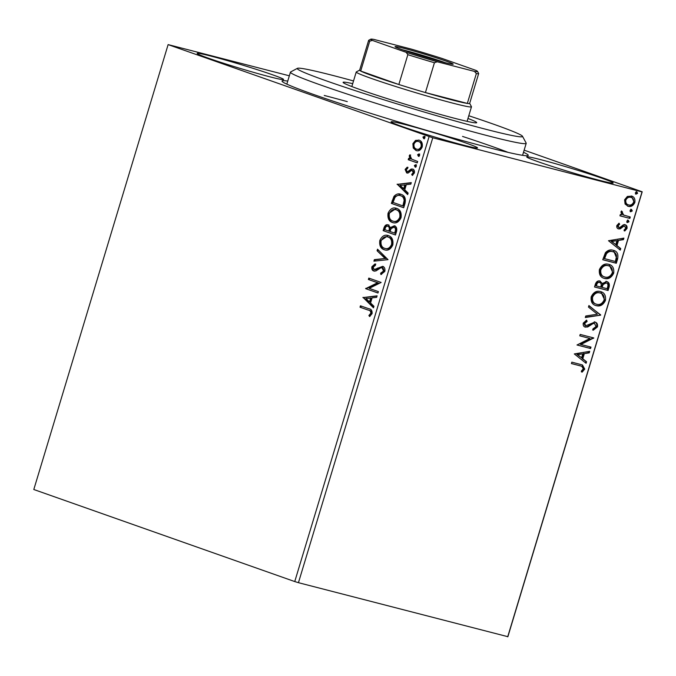 <?xml version="1.0" encoding="UTF-8"?>
<svg xmlns="http://www.w3.org/2000/svg" width="676" height="676" viewBox="0 0 676 676"><rect width="100%" height="100%" fill="white"/><g stroke="black" fill="none" stroke-linecap="round" stroke-linejoin="round"><path stroke-width="1.01" d="M523.494 152.269A128.601 5.518 -163.2 0 1 528.091 155.564A128.601 5.518 -163.2 0 1 488.03 147.436A128.601 5.518 -163.2 0 1 357.072 109.022A128.601 5.518 -163.2 0 1 282.095 81.297A128.601 5.518 -163.2 0 1 287.748 81.095M405.228 124.604A45.148 1.935 16.8 0 0 391.1 121.815A45.148 1.935 16.8 0 0 416.585 131.372A45.148 1.935 16.8 0 0 463.415 145.129A45.148 1.935 16.8 0 0 477.543 147.917A45.148 1.935 16.8 0 0 452.05 138.369A45.148 1.935 16.8 0 0 405.228 124.604M540.859 159.697A45.148 1.935 16.8 0 0 526.731 156.908A45.148 1.935 16.8 0 0 552.216 166.457A45.148 1.935 16.8 0 0 599.037 180.222A45.148 1.935 16.8 0 0 613.174 183.01A45.148 1.935 16.8 0 0 587.681 173.453A45.148 1.935 16.8 0 0 540.859 159.697M211.284 56.192A45.148 1.935 16.8 0 0 197.155 53.404A45.148 1.935 16.8 0 0 222.641 62.953A45.148 1.935 16.8 0 0 269.462 76.718A45.148 1.935 16.8 0 0 283.599 79.506A45.148 1.935 16.8 0 0 258.105 69.949A45.148 1.935 16.8 0 0 211.284 56.192M413.239 148.01L412.892 143.684L415.52 140.414L419.145 140.177C421.714 141.039 422.737 143.304 422.23 146.971C420.641 150.266 418.571 151.449 416.019 150.511L413.239 148.01L414.008 148.213L413.67 143.887L412.892 143.684M418.681 140.033L419.145 140.177M416.458 150.638L414.008 148.213M417.244 162.891L408.228 159.713L408.65 158.302L409.977 158.775L409.233 155.793L409.867 154.829L411.608 159.105L417.667 161.488L417.244 162.891M405.118 169.422L407.222 167.158L407.746 168.256L406.251 169.727L407.053 171.518L407.974 171.467L411.135 169.051L412.673 169.076C414.126 169.575 414.692 170.867 414.38 172.971L412.284 175.439L411.692 174.332L413.222 172.735L412.292 170.504L411.329 170.529L408.203 172.98L406.673 172.938L405.118 169.422L405.896 169.625L408 167.352M407.053 171.518L408.752 171.662L411.912 169.245L411.135 169.051M412.799 175.16L412.461 174.535L413.999 172.938L413.07 170.698L411.329 170.529M404.983 203.493L403.699 207.752L391.362 203.4L393.956 196.42C396.246 193.936 398.62 193.251 401.088 194.358C404.713 195.406 406.014 198.448 404.983 203.493M400.395 194.147L401.088 194.358M395.477 234.995L383.131 230.643L383.917 228.049C384.855 225.294 386.3 224.246 388.252 224.914L390.356 227.559L394.387 225.776C396.415 226.511 397.15 228.37 396.584 231.336L395.477 234.995M388.032 259.66L373.912 261.173L374.377 259.643L385.083 258.485L377.073 250.728L377.529 249.199L388.032 259.66M378.383 291.601L377.96 293.012L365.623 288.652L377.588 282.745L368.386 279.492L368.809 278.089L381.154 282.441L369.206 288.365L378.383 291.601M368.226 310.107L360.021 307.208L360.443 305.797L368.775 308.738C371.192 308.966 372.29 310.588 372.087 313.613L369.62 316.571L368.885 315.523L370.82 313.182C370.735 311.239 369.865 310.216 368.226 310.107L360.021 307.208M294.744 581.563L33.8 489.508L168.121 44.608L432.767 137.786L298.446 582.687L294.744 581.563L429.066 136.662M362.928 297.584L377.107 295.826L376.65 297.364L372.121 297.846L370.566 302.992L373.955 306.27L373.49 307.808L362.995 297.347M381.602 274.388L381.391 273.391L384.314 271.245L382.996 267.95L380.875 267.78L375.881 270.949L373.786 271.008C372.18 270.468 371.546 269.031 371.893 266.716L375.053 263.919L375.476 265.288L373.152 267.181L374.158 269.58L382.667 266.344C384.509 267.02 385.235 268.702 384.838 271.389L380.901 274.557L380.622 273.188L383.545 271.042L382.058 267.696L382.717 267.873M385.252 250.019L384.255 249.748C380.698 248.607 379.219 245.523 379.811 240.487C382.033 235.907 384.914 234.285 388.446 235.637C392.004 236.794 393.457 239.895 392.824 244.949C390.601 249.452 387.745 251.058 384.255 249.748L384.889 249.943M387.787 235.442L388.446 235.637M393.474 222.776L392.477 222.505C388.928 221.365 387.449 218.28 388.041 213.244C390.263 208.664 393.145 207.042 396.677 208.394C400.226 209.543 401.688 212.653 401.045 217.706C398.832 222.21 395.975 223.807 392.477 222.505L393.111 222.7M396.018 208.191L396.677 208.394M397.099 184.379L411.287 182.621L410.822 184.159L406.301 184.641L404.747 189.787L408.135 193.066L407.67 194.603L397.175 184.142M415.174 167.09L414.354 165.51L415.74 164.699L416.408 166.237L415.115 167.073M418.436 156.283L417.616 154.711L419.002 153.9L419.669 155.438L418.376 156.266M423.751 138.665L422.931 137.093L424.317 136.282L424.993 137.82L423.691 138.656M524.137 150.156L642.2 191.798L507.879 636.699L298.446 582.687M631.308 195.981C634.13 196.674 635.313 198.837 634.848 202.47C633.209 205.8 630.987 207.084 628.19 206.315L625.089 204.042L624.59 199.817L627.37 196.437L631.79 196.133M631.418 196.015L634.147 202.217C632.508 205.546 630.285 206.831 627.48 206.07L627.666 206.155M629.855 218.399L619.943 215.83L620.365 214.427L621.827 214.799L620.931 211.926L621.599 210.946L623.61 215.027L630.277 216.988L629.855 218.399L619.96 215.771M625.038 224.745C626.635 225.15 627.294 226.384 627.007 228.463L624.785 231.015L624.109 229.967L625.739 228.302L624.666 226.173L623.618 226.257L620.272 228.851L618.608 228.91C617.146 228.564 616.554 227.44 616.816 225.556L619.055 223.198L619.655 224.246L618.067 225.784L618.988 227.482L619.985 227.381L623.365 224.812L625.351 224.846M618.633 223.443L618.946 223.993L617.357 225.53L618.168 227.195L618.988 227.482M624.176 225.995L622.909 226.012L623.618 226.257M613.107 250.272C617.078 251.075 618.582 253.982 617.594 259.001L616.309 263.26L602.747 259.745L605.392 252.74C607.817 250.162 610.386 249.343 613.107 250.272L613.85 250.5M599.942 281.047L602.308 283.514L606.642 281.52C608.882 282.12 609.727 283.886 609.194 286.835L608.087 290.503L594.525 286.987L595.303 284.402C596.249 281.639 597.795 280.523 599.942 281.047L600.288 281.157M600.643 315.16L585.306 317.526L585.762 315.988L597.398 314.196L588.458 307.081L588.923 305.544L600.643 315.16L585.416 317.145M590.993 347.101L590.57 348.512L577.008 345.005L589.886 338.456L579.771 335.845L580.194 334.434L593.765 337.941L580.904 344.49L590.993 347.101M580.43 365.893L571.406 363.561L571.828 362.15L582.467 364.964L584.732 369.096L582.12 372.155L581.292 371.166L583.337 368.75L581.732 366.274L571.423 363.494M507.701 636.817L642.023 191.916L432.767 137.786M574.313 353.928L589.717 351.334L589.252 352.864L584.343 353.624L582.788 358.77L586.565 361.778L586.1 363.308L574.313 353.928M584.85 326.973L585.424 327.176C583.658 326.745 582.932 325.384 583.253 323.086L586.616 320.145L587.114 321.455L584.639 323.466L585.796 325.756L594.973 322.055C597.001 322.604 597.837 324.21 597.483 326.871L593.274 330.218L592.928 328.899L596.055 326.609L594.534 323.458L593.063 323.576L587.706 326.99L585.095 327.074M594.204 323.339L593.063 323.576M586.084 320.348L586.413 321.21L583.929 323.212L584.917 325.452L585.796 325.756M600.812 291.669L604.758 300.186C602.46 304.741 599.392 306.49 595.556 305.425L596.257 305.67C592.353 304.775 590.663 301.834 591.17 296.857C593.469 292.218 596.562 290.46 600.449 291.567C604.344 292.471 606.017 295.429 605.459 300.431C603.169 304.986 600.102 306.735 596.257 305.67L595.598 305.476M600.449 291.567L601.175 291.787M609.034 264.426L612.98 272.943C610.69 277.498 607.623 279.239 603.778 278.182L604.479 278.428C600.584 277.532 598.885 274.591 599.392 269.606C601.691 264.975 604.783 263.217 608.67 264.316C612.574 265.229 614.247 268.186 613.69 273.188C611.391 277.743 608.324 279.492 604.479 278.428L603.829 278.225M608.67 264.316L609.406 264.544M608.493 240.724L623.897 238.129L623.433 239.659L618.523 240.419L616.968 245.565L620.745 248.574L620.281 250.103L608.493 240.724M627.362 222.548L626.779 221.145L628.257 220.266L629.035 221.728L627.438 222.573M630.623 211.74L630.04 210.337L631.519 209.459L632.297 210.929L630.7 211.774M635.939 194.13L635.356 192.728L636.843 191.849L637.612 193.311L636.023 194.156M168.121 44.608L289.345 75.805M508.124 152.387A123.133 5.281 16.8 0 0 462.545 136.425M347.287 101.628A123.133 5.281 16.8 0 0 324.243 95.451M582.104 364.837L584.022 368.851L584.732 369.096M584.022 368.851L581.411 371.901M581.732 366.274L579.721 365.64M588.897 351.461L588.551 352.618L589.252 352.864M588.551 352.618L584.343 353.624M583.633 353.371L582.078 358.517L582.788 358.77M582.078 358.517L586.565 361.778M585.864 361.525L585.475 362.809M582.771 353.861L576.915 354.41L581.58 357.807L582.771 353.861L577.617 354.663L581.58 357.807M576.915 354.41L577.617 354.663M590.275 346.915L589.861 348.267L590.57 348.512M589.861 348.267L577.025 344.937M579.788 335.786L589.886 338.456M593.038 337.755L593.663 338.262M592.962 338.017L580.202 344.245L580.904 344.49M594.272 321.801C596.3 322.351 597.136 323.956 596.773 326.618L597.483 326.871M596.773 326.618L592.565 329.972M592.353 323.322L587.005 326.736L587.706 326.99M587.005 326.736L584.723 326.93M586.413 321.21L587.114 321.455M583.929 323.212L584.639 323.466M588.847 305.797L600.71 314.923M604.758 300.186L605.459 300.431M599.316 292.725L600.651 293.173L599.316 292.725C596.232 291.855 593.756 293.249 591.872 296.899C591.466 300.921 592.835 303.296 595.97 304.014M600.018 292.97C596.933 292.1 594.457 293.494 592.582 297.153C592.176 301.175 593.536 303.541 596.68 304.259C599.739 305.13 602.206 303.744 604.057 300.119C604.521 296.071 603.178 293.688 600.018 292.97M591.872 296.899L592.582 297.153M595.353 303.82L596.68 304.259M605.941 281.267C608.172 281.867 609.025 283.641 608.485 286.59L607.378 290.249L608.087 290.503M607.378 290.249L594.542 286.928M599.232 280.802L602.308 283.514M608.485 286.59L609.194 286.835M605.899 282.813L602.426 284.266L601.37 287.182L607.116 288.728L607.606 287.123C608.307 284.883 607.842 283.489 606.22 282.931L603.127 284.511L602.079 287.427M599.257 282.365L598.835 282.213C597.559 281.892 596.638 282.56 596.071 284.233L595.632 285.695L600.685 287.063L600.905 286.345C601.547 284.241 601.091 282.948 599.536 282.467C598.26 282.137 597.347 282.813 596.781 284.478L596.342 285.94M596.071 284.233L596.781 284.478M602.426 284.266L603.127 284.511M612.98 272.943L613.69 273.188M607.538 265.482L608.873 265.93L607.538 265.482C604.454 264.612 601.978 266.006 600.102 269.656C599.697 273.679 601.057 276.053 604.2 276.771M608.248 265.727C605.164 264.857 602.679 266.251 600.803 269.91C600.398 273.932 601.767 276.298 604.902 277.016C607.969 277.878 610.428 276.501 612.279 272.876C612.743 268.828 611.4 266.445 608.248 265.727M600.102 269.656L600.803 269.91M603.575 276.569L604.902 277.016M613.504 250.39L616.892 258.747L617.594 259.001M616.892 258.747L615.608 263.006L616.309 263.26M615.608 263.006L602.764 259.685M611.974 251.43L613.335 251.886L611.974 251.43C609.744 250.661 607.665 251.371 605.738 253.568L603.862 258.452L615.346 261.485L616.596 256.111C616.157 253.534 614.847 252.055 612.676 251.683C610.445 250.906 608.375 251.616 606.448 253.813L604.564 258.697M605.738 253.568L606.448 253.813M623.078 238.248L622.731 239.414L623.433 239.659M622.731 239.414L618.523 240.419M617.813 240.166L616.258 245.312L616.968 245.565M616.258 245.312L620.745 248.574M620.036 248.32L619.655 249.605M616.943 240.656L611.087 241.205L615.76 244.602L616.943 240.656L611.797 241.459L615.76 244.602M611.087 241.205L611.797 241.459M618.946 223.993L619.655 224.246M617.357 225.53L618.067 225.784M618.278 227.237L618.785 227.415M624.328 224.5C625.934 224.897 626.584 226.139 626.297 228.209L627.007 228.463M626.297 228.209L624.083 230.761M622.909 226.012L621.438 227.246L622.14 227.499M621.438 227.246L619.571 228.606L620.272 228.851M619.571 228.606L617.906 228.657M627.556 220.013L629.035 221.728M628.334 221.483L626.846 222.362M621.354 211.199L622.452 211.884M621.743 211.639L621.379 212.222L622.081 212.475M621.379 212.222L623.61 215.027M622.909 214.774L624.514 215.407M629.559 216.802L629.145 218.145M630.818 209.214L632.297 210.929M631.595 210.675L630.108 211.563M634.147 202.217L634.848 202.47M630.184 197.147L630.894 197.392L630.184 197.147C628.097 196.547 626.407 197.46 625.106 199.885C624.852 202.589 625.79 204.177 627.919 204.659M630.894 197.392C628.807 196.792 627.108 197.705 625.807 200.13C625.562 202.834 626.5 204.431 628.621 204.912C630.7 205.521 632.373 204.6 633.632 202.158C633.919 199.462 633.006 197.874 630.894 197.392L630.59 197.274M625.106 199.885L625.807 200.13M627.514 204.541L628.621 204.912M636.133 191.595L637.612 193.311M636.91 193.066L635.423 193.944M360.79 307.411L361.195 306.067M370.051 316.275L368.885 315.523M369.662 315.726L371.141 314.247L370.363 314.044M371.141 314.247L371.597 313.385L370.82 313.182M371.597 313.385C371.504 311.442 370.642 310.411 369.003 310.309M363.772 297.55L377.022 296.122M373.625 307.377L363.696 297.778M369.485 301.944L370.262 302.147L371.454 298.2L365.936 298.513L369.485 301.944L370.676 298.006M377.977 292.945L365.623 288.652M366.392 288.855L365.708 288.356M366.485 288.559L378.366 282.94L377.588 282.745M378.366 282.94L368.386 279.492M369.164 279.695L369.569 278.351M381.391 273.391L380.622 273.188M384.314 271.245L383.545 271.042M374.563 271.203C372.949 270.662 372.324 269.234 372.67 266.919L371.893 266.716M372.67 266.919L375.822 264.113M374.935 269.775L376.785 269.487L376.008 269.293M376.785 269.487L378.543 268.186L377.766 267.983M378.543 268.186L383.444 266.538M374.783 261.08L375.155 259.846L374.377 259.643M375.155 259.846L385.083 258.485M385.861 258.688L377.073 250.728M377.842 250.931L378.18 249.824M385.033 249.951C381.475 248.81 379.996 245.726 380.588 240.681L379.811 240.487M380.588 240.681L388.193 235.561M385.447 248.54C388.235 249.596 390.525 248.337 392.317 244.754C392.84 240.664 391.674 238.163 388.793 237.242L388.024 237.048C385.219 235.983 382.912 237.251 381.095 240.867C380.622 244.94 381.822 247.424 384.678 248.337L385.971 248.7M388.793 237.242L388.024 237.048C390.897 237.96 392.072 240.462 391.539 244.551L392.317 244.754M384.678 248.337C387.458 249.393 389.748 248.134 391.539 244.551M395.494 234.935L383.131 230.643M383.909 230.846L384.695 228.251C385.624 225.497 387.069 224.449 389.021 225.108M395.156 225.978L391.134 227.753L390.356 227.559M394.733 227.389L393.956 227.187L391.083 228.623L390.044 231.522L395.409 233.338L395.899 231.733C396.592 229.502 396.204 228.049 394.733 227.389L394.378 227.297M388.624 226.528L387.847 226.325C386.689 225.919 385.827 226.553 385.269 228.218L384.821 229.679L389.553 231.276L389.773 230.558C390.424 228.454 390.035 227.111 388.624 226.528L388.227 226.426M389.773 230.558L388.996 230.355C389.646 228.251 389.258 226.908 387.847 226.325L388.396 226.46M388.784 231.074L388.996 230.355M395.899 231.733L395.122 231.53C395.823 229.299 395.435 227.846 393.956 227.187L394.53 227.33M394.632 233.144L395.122 231.53M393.255 222.708C389.706 221.567 388.218 218.483 388.81 213.439L388.041 213.244M388.81 213.439L396.423 208.309M393.677 221.297C396.466 222.353 398.755 221.094 400.538 217.511C401.071 213.422 399.896 210.912 397.023 209.999L396.246 209.805C393.44 208.732 391.134 210.008 389.325 213.624C388.852 217.689 390.044 220.182 392.9 221.094L394.201 221.458M397.023 209.999L396.246 209.805C399.119 210.718 400.293 213.219 399.769 217.309L400.538 217.511M392.9 221.094C395.688 222.15 397.978 220.891 399.769 217.309M403.724 207.684L391.362 203.4M392.131 203.603L394.733 196.623L393.956 196.42M394.733 196.623L400.775 194.257M401.434 195.964L400.665 195.77C398.637 194.849 396.719 195.457 394.902 197.578L393.052 202.437L402.862 205.901L404.147 200.502C403.809 197.848 402.651 196.268 400.665 195.77L401.434 195.964C403.42 196.471 404.586 198.051 404.916 200.704L404.147 200.502M402.862 205.901L403.64 206.095L404.916 200.704M397.953 184.337L411.202 182.917M407.797 194.173L397.877 184.573M403.665 188.739L404.442 188.942L405.625 184.996L400.116 185.309L403.665 188.739L404.856 184.801M407.831 171.712L407.231 171.56M411.912 169.245L413.442 169.279M412.461 174.535L411.692 174.332M413.999 172.938L413.222 172.735M413.07 170.698L412.106 170.732L413.07 170.698M407.451 173.141L405.896 169.625M415.799 167.251L415.132 165.713L414.354 165.51M415.132 165.713L416.509 164.902M417.261 162.831L408.228 159.713M408.997 159.916L409.402 158.573M409.233 155.793L410.011 155.995L410.755 158.97L409.977 158.775M410.011 155.995L410.645 155.032M419.061 156.443L418.393 154.905L417.616 154.711M418.393 154.905L419.771 154.094M413.67 143.887L416.298 140.608L415.52 140.414M416.298 140.608L419.095 140.16M419.5 141.783L418.723 141.588C416.83 140.853 415.25 141.681 413.999 144.072C413.704 146.81 414.523 148.483 416.458 149.1L417.227 149.303C419.12 150.038 420.675 149.202 421.892 146.785C422.23 144.064 421.427 142.391 419.5 141.783L418.833 141.614M421.892 146.785L421.114 146.591C421.452 143.861 420.649 142.197 418.723 141.588L419.137 141.681M416.458 149.1C418.343 149.835 419.897 148.999 421.114 146.591M424.384 138.834L423.708 137.296L422.931 137.093M423.708 137.296L425.094 136.484M353.531 80.951A117.658 5.045 16.8 0 0 297.432 68.318A117.658 5.045 16.8 0 0 303.946 72.366A117.658 5.045 16.8 0 0 430.984 114.033A117.658 5.045 16.8 0 0 522.497 136.273A117.658 5.045 16.8 0 0 515.856 132.64A117.658 5.045 16.8 0 0 468.781 115.748M522.497 136.273L526.156 143.075A123.133 5.281 -163.2 0 1 526.198 143.329A123.133 5.281 -163.2 0 1 427.891 119.077A123.133 5.281 -163.2 0 1 297.44 76.202A123.133 5.281 -163.2 0 1 290.443 72.146A123.133 5.281 -163.2 0 1 290.621 71.96L297.432 68.318M467.969 118.452A69.772 2.991 -163.2 0 1 472.735 120.37A69.772 2.991 -163.2 0 1 476.698 122.669A69.772 2.991 -163.2 0 1 420.996 108.929A69.772 2.991 -163.2 0 1 347.067 84.635A69.772 2.991 -163.2 0 1 343.104 82.337A69.772 2.991 -163.2 0 1 352.711 83.655M443.693 62.302A30.369 1.301 -163.2 0 1 412.766 53.227A30.369 1.301 -163.2 0 1 395.063 46.678A30.369 1.301 -163.2 0 1 404.552 48.495A30.369 1.301 -163.2 0 1 436.62 57.933A30.369 1.301 -163.2 0 1 453.157 64.22A30.369 1.301 -163.2 0 1 443.693 62.302M445.425 62.741A28.73 1.234 16.8 0 0 405.135 50.438A28.73 1.234 16.8 0 0 402.321 49.728M372.324 40.399L369.704 41.219A57.46 2.467 -163.2 0 1 368.64 40.357L359.632 70.194A57.46 2.467 16.8 0 0 360.697 71.048L398.84 84.508A57.46 2.467 16.8 0 0 425.424 92.57A57.46 2.467 16.8 0 0 451.669 99.862A57.46 2.467 16.8 0 0 467.336 103.42A57.46 2.467 16.8 0 0 469.651 103.411L478.659 73.574A57.46 2.467 -163.2 0 1 476.343 73.583L474.459 71.403A55.821 2.391 16.8 0 0 477.543 71.419A55.821 2.391 16.8 0 0 475.929 70.388L442.079 58.449A55.821 2.391 16.8 0 0 410.991 49.01L373.786 39.385A55.821 2.391 16.8 0 0 370.769 39.183A55.821 2.391 16.8 0 0 372.324 40.399L406.175 52.339A55.821 2.391 16.8 0 0 437.262 61.778L474.459 71.403M469.668 103.36L471.459 106.698A60.198 2.586 -163.2 0 1 471.485 106.816A60.198 2.586 -163.2 0 1 452.641 103.098A60.198 2.586 -163.2 0 1 390.213 84.753A60.198 2.586 -163.2 0 1 356.227 72.019A60.198 2.586 -163.2 0 1 356.311 71.926L359.649 70.143M437.262 61.778L434.431 62.741L425.424 92.57L467.336 103.42L476.343 73.583M369.704 41.219L360.697 71.048A57.46 2.467 16.8 0 0 398.84 84.508L407.848 54.672L406.175 52.339M434.431 62.741A57.46 2.467 -163.2 0 1 407.848 54.672M368.64 40.357A57.46 2.467 -163.2 0 1 368.724 40.273L370.769 39.183M477.543 71.419L478.642 73.456A57.46 2.467 -163.2 0 1 478.659 73.574M589.489 325.097L590.19 325.35M601.589 286.463L602.291 286.717M604.141 257.522L604.843 257.776M384.695 228.251L383.917 228.049M392.976 200.823L392.198 200.628M404.096 204.583L403.318 204.38M410.104 170.58L409.335 170.386M407.155 171.543L407.932 171.738M412.166 170.462L412.943 170.665M290.443 72.146L286.827 84.137M526.198 143.329L522.582 155.319M471.485 106.816L467.091 121.35M356.227 72.019L351.833 86.553"/></g></svg>
